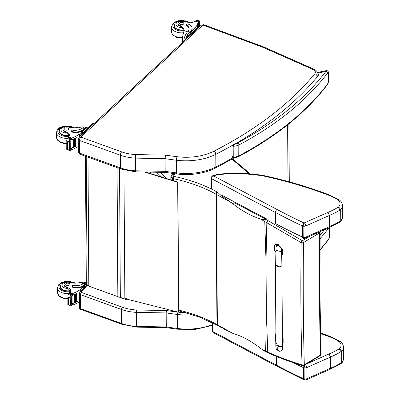 <?xml version="1.0" encoding="UTF-8"?>
<svg xmlns="http://www.w3.org/2000/svg" width="400" height="400" viewBox="0 0 400 400"><rect width="100%" height="100%" fill="white"/><g stroke="black" fill="none" stroke-linecap="round" stroke-linejoin="round"><path stroke-width="0.6" d="M223.525 328.805L232.73 333.31L217.36 324.815A1.72 0.98 -61.1 0 0 217.725 325.595L222.055 327.99M232.73 333.31L233.565 333.61C242.78 336.445 252.015 341.53 261.27 348.865L264.965 351.345M217.725 325.595L217.32 325.37A1.72 0.985 -60.7 0 1 216.96 324.59A68.72 39.71 179.6 0 0 217.36 324.815L216.44 194.415A1.72 0.98 118.9 0 1 217.625 192.29L221.12 195.535L232.65 203.535L235.485 202.45M268.195 352.91A1.72 0.99 -65.7 0 1 268.175 352.9A1.72 0.99 -65.7 0 1 267.74 352.08L261.27 348.865M266.125 351.925A1.72 1.025 -63.5 0 1 266.1 351.915L268.175 352.9C276.59 356.915 293.995 363.25 302.585 365.56A1.72 1.02 -73.3 0 1 302.04 364.85C290.36 361.395 278.925 357.14 267.74 352.08L266.38 312.94L266.01 260.785L266.83 222.76L301.175 242.645C300.535 287.455 300.825 328.19 302.04 364.85A1.72 1.17 -0.9 0 0 304.31 364.725C303.28 328.16 302.99 287.445 303.445 242.57A1.72 0.8 180 0 1 301.175 242.645A1.72 0.72 -58.4 0 1 302.395 240.73L268.025 220.65A67.195 34.48 -171.4 0 1 266.005 219.465L265.975 219.475C264.56 219.81 262.685 219.62 260.355 218.91L266.83 222.76A1.72 0.88 119.6 0 1 268.025 220.65M260.355 218.91C251.13 216.035 241.895 210.91 232.65 203.535M171.115 179.965L171.09 176.93A1.72 1.2 -46.7 0 1 172.55 175L175.765 173.85M302.59 365.56A1.72 1.72 0 0 0 303.965 365.39A1.72 1 -120.9 0 0 304.31 364.725L320.49 355.055A1.72 1 59.1 0 1 320.145 355.72A1.72 1.72 0 0 0 320.98 354.215L319.98 295.805L320.12 232.345A1.72 0.795 -179.8 0 1 319.63 232.9C319.17 277.715 319.46 318.435 320.49 355.055A1.72 1.17 -1.1 0 0 320.98 354.215A1.72 1.17 -1.1 0 0 320.98 354.19M170.84 176.415A1.72 0.995 179.6 0 0 171.09 176.93L172.57 178.32A1.72 0.995 -0.4 0 0 173.435 178.73A1.72 0.495 -78.1 0 1 174.025 176.395L172.55 175A1.72 0.73 70.3 0 0 171.98 174.785A1.72 1.72 0 0 0 170.84 176.415L170.865 179.89M304.205 365.245L303.45 367.61A1.72 0.995 -0.4 0 0 304.11 367.805L304.835 364.51M320.485 333.505A334.15 193.08 179.6 0 1 328.62 336.485L329.455 336.19M328.62 336.485A40.47 23.385 179.6 0 1 338.7 341.365L340.12 341.375C342.255 342.94 343.37 344.895 343.47 347.24A13.6 7.86 -0.4 0 1 341.66 351.195L339.615 348.49A11.195 6.47 179.6 0 1 339.145 348.845L340.95 351.73A13.6 7.86 -0.4 0 0 341.66 351.195L341.735 362.345L341.37 363.345L340.525 363.99L330.115 369.27L306.515 379.76L304.55 380L304.185 378.955A1.72 0.995 179.6 0 1 303.53 378.76L303.995 379.84L277.035 366.345L213.285 332.625L212.625 331.445L212.565 322.84M339.145 348.845A73.185 42.29 179.6 0 1 329.075 353.95L330.52 357.02A75.59 43.68 -0.4 0 0 340.95 351.73L341.025 362.88L340.565 363.96M305.51 364.42L306.92 367.51L330.52 357.02L330.6 368.17L330.125 369.265M293.125 362.62A659.715 381.2 -0.4 0 0 303.45 367.61L303.53 378.76A659.715 381.2 179.6 0 1 276.53 365.245L212.625 331.445A1.72 0.995 179.6 0 1 212.075 330.725L213.285 332.625M341.37 363.345C342.615 362.295 343.34 360.64 343.545 358.385A13.6 7.86 179.6 0 1 341.735 362.345A13.6 7.86 179.6 0 1 341.025 362.88A75.59 43.68 179.6 0 1 330.6 368.17L306.995 378.66L306.535 379.75M306.995 378.66L306.92 367.51A3.435 1.985 -0.4 0 1 304.11 367.805L304.185 378.955A3.435 1.985 179.6 0 0 306.995 378.66M212.29 175.98A2.405 1.435 57.8 0 1 212.445 175.86A2.405 1.435 57.8 0 1 213.71 175.93A4.465 2.58 179.6 0 1 214.665 175.475A43.89 25.36 179.6 0 1 221.385 174.365A84.32 48.72 179.6 0 1 229.05 173.87L228.965 173.43C240.785 172.945 252.37 173.66 263.72 175.57L264.675 175.76A2.405 0.72 102.4 0 0 264.145 176.145A334.15 193.08 179.6 0 1 327.625 194.87A40.47 23.385 179.6 0 1 337.705 199.75A11.195 6.47 179.6 0 1 338.62 206.875A11.195 6.47 179.6 0 1 338.145 207.23A73.185 42.29 179.6 0 1 328.075 212.335L304.515 222.805A1.03 0.595 179.6 0 1 303.84 222.89L302.45 225.995A1.72 0.995 -0.4 0 0 303.11 226.19L303.84 222.89A657.31 379.81 179.6 0 1 277.07 209.49L213.67 175.955L212.03 176.12M210.995 177.935A1.72 0.995 -0.4 0 0 210.995 177.96A1.72 0.995 -0.4 0 0 211.55 178.68L212.165 177.07L213.71 175.93M214.665 175.475L214.04 175.115L212.065 176.095L210.995 177.96L211.075 188.84M221.385 174.365L221.15 173.935L214.04 175.115M327.625 194.87L328.46 194.575C308.37 186.975 287.11 180.705 264.675 175.76M337.705 199.75L339.12 199.76C341.255 201.325 342.375 203.28 342.47 205.62A13.6 7.86 -0.4 0 1 340.66 209.58L338.62 206.875M338.145 207.23L339.95 210.11A13.6 7.86 -0.4 0 0 340.66 209.58L340.74 220.73L340.375 221.725L339.57 222.345L329.12 227.655L305.515 238.145L303.55 238.385L303.19 237.34A1.72 0.995 179.6 0 1 302.53 237.145L302.995 238.225L303.55 238.385M328.075 212.335L329.52 215.405A75.59 43.68 -0.4 0 0 339.95 210.11L340.03 221.26L339.57 222.345M304.515 222.805L305.92 225.895L329.52 215.405L329.6 226.555L329.13 227.65M340.375 221.725C341.615 220.68 342.34 219.025 342.55 216.77A13.6 7.86 179.6 0 1 340.74 220.73A13.6 7.86 179.6 0 1 340.03 221.26A75.59 43.68 179.6 0 1 329.6 226.555L306 237.045L305.535 238.135M306 237.045L305.92 225.895A3.435 1.985 -0.4 0 1 303.11 226.19L303.19 237.34A3.435 1.985 179.6 0 0 306 237.045M279.935 346.695A2.575 1.49 179.6 0 1 277.405 345.605A2.575 1.49 179.6 0 0 279.935 346.695A2.575 1.49 179.6 0 0 282.47 345.185A2.575 1.49 179.6 0 1 279.935 346.695M276.555 245.085L279.775 245.965L281.87 249.465L281.91 254.725A7.085 4.145 58.9 0 1 281.725 254.76M281.56 249.295L281.56 249.255C281.605 246.585 276.105 243.63 276.315 246.435M281.91 254.725L282.505 254.365L282.47 249.105L277.735 244.55M281.13 343.895A2.575 1.49 179.6 0 1 282.47 345.185L281.89 265.255A2.575 1.49 179.6 0 1 279.36 266.765A2.575 1.49 179.6 0 1 276.82 265.66M282.415 338.03A7.085 4.145 58.9 0 1 282.515 338.16L282.46 343.99M282.46 344.28L283.145 343.06L283.11 337.8A7.085 4.145 -121.1 0 0 282.41 336.945M282.515 338.16L283.11 337.8M80.765 137.075L79.045 137.29L78.23 139.175A2.575 1.49 -0.4 0 0 79.43 140.425A2.545 1.115 -70.1 0 1 80.775 137.1L202.9 25.045L262.665 47.21A6.045 3.495 179.6 0 1 263.07 47.375L313.015 69.485A6.045 3.495 179.6 0 1 314.78 73.735A410.64 237.275 179.6 0 1 214.085 151.12A42.125 24.34 179.6 0 1 177.055 156.71A342.555 197.94 179.6 0 1 165.455 155.125L135.58 154.575A31.82 18.385 179.6 0 1 121.68 151.875L80.775 137.1M135.58 154.575L135.51 170.79A34.36 19.855 179.6 0 1 120.425 167.875L79.52 153.1L79.43 140.425L120.335 155.2A34.36 19.855 -0.4 0 0 135.42 158.115L165.09 158.665L165.455 155.125M177.055 156.71A2.545 0.465 -82.8 0 0 176.51 160.225A345.1 199.405 -0.4 0 1 165.09 158.665L165.18 171.34L135.51 170.79C135.525 171.965 135.59 172.17 135.695 171.4M214.085 151.12A2.545 1.36 -117 0 1 215.775 154.295A44.67 25.81 -0.4 0 1 176.51 160.225L176.6 172.9A2.545 0.465 97.2 0 0 176.84 173.985L165.345 172.415L135.595 171.865L120.92 169.02L80.015 154.245A2.545 1.115 109.9 0 1 79.52 153.1A2.575 1.49 179.6 0 1 78.32 151.855L80.015 154.245M165.57 171.95C165.34 172.715 165.21 172.515 165.18 171.34A345.1 199.405 179.6 0 0 176.6 172.9A44.67 25.81 179.6 0 0 215.865 166.97A2.545 1.36 63 0 1 215.345 168.135L234.44 157.77M166.54 327.36L166.275 326.95L166.175 312.925A345.1 199.405 -0.4 0 0 177.595 314.485A1.72 0.315 -82.8 0 1 177.965 312.115A343.38 198.415 179.6 0 1 166.42 310.535L166.175 312.925L136.505 312.38L136.605 326.4A34.36 19.855 179.6 0 1 121.52 323.485L121.42 309.46A34.36 19.855 -0.4 0 0 136.505 312.38L136.615 309.985A32.64 18.86 179.6 0 1 122.33 307.215L81.425 292.44A1.72 0.755 109.9 0 0 80.515 294.685L121.42 309.46A1.72 0.755 -70.1 0 1 122.33 307.215M81.425 292.44A0.86 0.495 179.6 0 1 81.16 291.76L80.005 291.895L87.05 285.435M80.005 291.895L79.32 293.44A2.575 1.49 -0.4 0 0 80.515 294.685L80.615 308.71A2.575 1.49 179.6 0 1 79.415 307.46C79.54 308.57 80.05 309.245 80.95 309.48L121.855 324.255L136.66 327.125L166.39 327.675L177.86 329.24A1.72 0.315 -82.8 0 1 177.695 328.505A345.1 199.405 179.6 0 1 166.275 326.95L136.605 326.4L136.73 326.81M275.975 347.65L275.975 344.285A2.575 1.49 179.6 0 0 278.6 345.755A2.575 1.49 179.6 0 1 275.975 344.285A2.575 1.49 179.6 0 1 277.3 342.975M275.105 251.085A7.085 4.145 58.9 0 1 274.665 250.53L274.625 245.27L275.17 244.13L278.705 245.275M277.84 244.965C276.075 244 275.105 244.17 274.935 245.48L275.355 264.335A2.575 1.49 179.6 0 0 277.98 265.8M279.3 244.915L275.77 243.77L275.17 244.13M275.7 340.585L275.355 339.25L275.315 333.99A7.085 4.145 58.9 0 1 275.895 333.91M275.935 338.635L275.665 339.46L275.88 346.405A2.575 2.105 -1.8 0 1 275.985 345.75M275.315 333.99L275.895 333.64M86.325 284.045A1.72 1.72 0 0 0 87.46 285.65L87.46 285.65A1.72 0.755 -70.1 0 1 87.125 284.875A1.72 0.995 179.6 0 1 86.325 284.045L85.425 156.195M127.23 298.19A1.72 0.995 179.6 0 1 124.86 298.51A1.72 0.755 109.9 0 0 125.195 299.28L125.195 299.28A1.72 1.72 0 0 0 126.715 299.105M124.865 298.64L178.49 312.19L178.68 311.97L177.88 182.065L177.69 182.29L144.615 172.035M145.585 172.05L177.88 182.065M88.005 157.13L88.8 286.135L117.85 296.65A27.49 15.895 -0.4 0 0 120.335 297.45L121.815 297.87M177.69 182.29L178.49 312.19M84.91 282.53L83.885 282.16L79.935 282.495A11.98 6.92 179.6 0 1 69.545 282.415A3.785 2.19 179.6 0 0 64.045 284.4A3.785 2.19 179.6 0 0 64.815 285.71L64.82 286.44A3.785 2.19 179.6 0 1 64.05 285.13L64.045 284.4M86.31 282.285A7.795 3.425 109.9 0 0 84.135 283.035L83.8 283.305A9.74 5.625 -0.4 0 1 73.37 285.49A1.08 0.625 -0.4 0 0 72.01 286.1A1.08 0.625 -0.4 0 0 72.51 286.625A8.43 4.87 -0.4 0 0 84.145 285.06L85.42 283.89A7.795 3.425 -70.1 0 1 86.32 283.215M83.17 288.725A7.07 3.105 109.9 0 1 85.82 284.62L80.69 289.325A36.525 21.105 179.6 0 1 72.91 293.45L71.685 294.295M71.89 295.215A0.81 0.47 -0.4 0 0 72.57 295.155A36.525 21.105 -0.4 0 0 77.385 292.95L77.235 293.03M69.505 297.36L67.89 296.775L68.415 297.625L69.505 297.36L71.41 293.985A2.895 1.67 -0.4 0 1 71.78 293.775L71.795 295.595A2.895 1.67 -0.4 0 1 72.07 295.48A36.525 21.105 -0.4 0 0 77.385 293.085M72.07 295.48L72.13 303.615A36.525 21.105 -0.4 0 0 74.565 302.625M74.985 302.435A36.525 21.105 -0.4 0 0 75.43 302.23M75.835 302.04A36.525 21.105 -0.4 0 0 76.265 301.83M76.66 301.63A36.525 21.105 -0.4 0 0 77.44 301.215L77.295 301.295M72.075 303.635A0.81 0.47 -0.4 0 0 72.63 303.56A36.525 21.105 -0.4 0 0 74.85 302.63M74.915 302.605A36.525 21.105 -0.4 0 0 77.445 301.35M72.63 303.56L72.64 305.055L72.99 304.99A36.525 21.105 -0.4 0 0 79.375 301.795M80.69 289.325L80.705 291.255M74.475 294.535L74.9 294.345A36.525 21.105 -0.4 0 1 74.475 294.535L74.535 302.61L74.99 302.495L74.9 294.495M75.34 294.145L75.745 293.95A36.525 21.105 -0.4 0 1 75.34 294.145L75.395 302.22L75.835 302.095L75.75 294.095M76.175 293.74L76.57 293.54A36.525 21.105 -0.4 0 1 76.175 293.74L76.23 301.815L76.66 301.69L76.57 293.685M64.815 285.71A18.94 10.945 179.6 0 0 69.1 288.31A4.42 2.555 179.6 0 1 70.85 290.325A4.42 2.555 179.6 0 1 70.295 291.575A24.35 14.07 179.6 0 1 69.605 292.255A0.86 0.36 111.4 0 0 69.575 292.28L69.475 292.85M72.13 303.615A2.895 1.67 -0.4 0 0 71.85 303.73L71.865 305.55A2.895 1.67 -0.4 0 0 71.49 305.765L70.85 306.005L67.945 304.62L68.465 304.47L69.56 305.2M67.89 296.775L67.84 304.765L70.85 306.005L70.84 304.965M67.78 296.02L68.32 294.395L69.24 293.205A2.895 1.67 -0.4 0 0 69.41 292.915L71.78 293.775M84.145 285.06L84.15 285.645L85.425 284.475A7.07 3.105 -70.1 0 1 86.325 283.82M84.15 285.645A8.43 4.87 179.6 0 1 72.515 287.21A1.08 0.625 179.6 0 1 72.01 286.69L72.01 286.1M70.64 291.11A4.42 2.555 -0.4 0 0 69.505 290.07L67.84 288.44A18.94 10.945 179.6 0 1 64.82 286.44M70.585 296.885A1.355 0.78 -0.4 0 0 70.78 296.605A2.895 1.67 -0.4 0 0 70.78 296.605L70.64 304.96L71.015 304.815L70.96 296.74M70.945 296.29L71.19 296.015A2.895 1.67 -0.4 0 0 70.945 296.29L70.95 296.7M71.01 304.37L71.25 304.09M71.755 304.435L72.64 305.055L71.96 304.835M86.825 285.25A7.07 3.105 109.9 0 0 86.225 285.925M86.895 285.31L82.355 289.475A1.72 0.755 109.9 0 0 81.82 290.235M60.7 284.97A7.73 4.465 -0.4 0 0 60.115 286.695A7.73 4.465 -0.4 0 0 70.45 290.835M66.73 285.355A2.06 1.19 -0.4 0 0 68.83 285.385A2.06 1.19 -0.4 0 0 69.895 284.33A2.06 1.19 -0.4 0 0 67.825 283.155A2.06 1.19 -0.4 0 0 65.77 284.36A2.06 1.19 -0.4 0 0 66.73 285.355M83.815 127.175L82.79 126.805L78.84 127.14A11.98 6.92 179.6 0 1 68.45 127.06A3.785 2.19 179.6 0 0 62.95 129.045A3.785 2.19 179.6 0 0 63.72 130.35L63.725 131.08A3.785 2.19 179.6 0 1 62.955 129.775L62.95 129.045M87.02 127.56L85.415 126.985A7.795 3.425 109.9 0 0 83.04 127.68L82.71 127.945A9.74 5.625 -0.4 0 1 72.275 130.135A1.08 0.625 -0.4 0 0 70.915 130.745A1.08 0.625 -0.4 0 0 71.415 131.265A8.43 4.87 -0.4 0 0 83.05 129.7L84.325 128.53A7.795 3.425 -70.1 0 1 87.02 127.56A7.795 3.425 -70.1 0 1 87.78 128.135M82.075 133.37A7.07 3.105 109.9 0 1 84.725 129.265L79.595 133.965A36.525 21.105 179.6 0 1 71.815 138.095L70.59 138.94M70.795 139.86A0.81 0.47 -0.4 0 0 71.475 139.8A36.525 21.105 -0.4 0 0 76.29 137.59L76.14 137.67M68.41 142L66.795 141.42L67.64 142.385L68.41 142L70.315 138.63A2.895 1.67 -0.4 0 1 70.685 138.415L70.7 140.24A2.895 1.67 -0.4 0 1 70.975 140.125A36.525 21.105 -0.4 0 0 76.29 137.725M70.975 140.125L71.035 148.255A36.525 21.105 -0.4 0 0 73.47 147.27M73.895 147.08A36.525 21.105 -0.4 0 0 74.335 146.875M74.74 146.68A36.525 21.105 -0.4 0 0 75.17 146.47M75.565 146.27A36.525 21.105 -0.4 0 0 76.345 145.86L76.2 145.94M70.98 148.275A0.81 0.47 -0.4 0 0 71.535 148.2A36.525 21.105 -0.4 0 0 73.755 147.275M73.82 147.245A36.525 21.105 -0.4 0 0 76.35 145.995M71.535 148.2L71.545 149.7L71.895 149.635A36.525 21.105 -0.4 0 0 78.28 146.44M79.595 133.965L79.615 136.765M73.38 139.175L73.805 138.99A36.525 21.105 -0.4 0 1 73.38 139.175L73.44 147.255L73.895 147.14L73.805 139.135M74.245 138.785L74.655 138.59A36.525 21.105 -0.4 0 1 74.245 138.785L74.3 146.86L74.74 146.74L74.655 138.735M75.08 138.385L75.475 138.185A36.525 21.105 -0.4 0 1 75.08 138.385L75.135 146.46L75.565 146.33L75.475 138.33M63.72 130.35A18.94 10.945 179.6 0 0 68.005 132.95A4.42 2.555 179.6 0 1 69.755 134.97A4.42 2.555 179.6 0 1 69.205 136.22A24.35 14.07 179.6 0 1 68.51 136.9A0.86 0.36 111.4 0 0 68.485 136.925L68.38 137.49M71.035 148.255A2.895 1.67 -0.4 0 0 70.755 148.37L70.77 150.195A2.895 1.67 -0.4 0 0 70.395 150.41L69.755 150.65L66.85 149.26L67.37 149.115L68.465 149.845M66.795 141.42L66.745 149.405L69.755 150.65L69.745 149.605M66.685 140.665L67.225 139.035L68.145 137.845A2.895 1.67 -0.4 0 0 68.315 137.56L70.685 138.415M83.05 129.7L83.055 130.29L84.33 129.12A7.07 3.105 -70.1 0 1 86.775 128.24L87.415 128.475M83.055 130.29A8.43 4.87 179.6 0 1 71.42 131.855A1.08 0.625 179.6 0 1 70.92 131.335L70.915 130.745M69.545 135.755A4.42 2.555 -0.4 0 0 68.41 134.715L66.745 133.08A18.94 10.945 179.6 0 1 63.725 131.08M69.49 141.53A1.355 0.78 -0.4 0 0 69.69 141.245A2.895 1.67 -0.4 0 0 69.69 141.245L69.545 149.605L69.92 149.46L69.865 141.385M69.85 140.935L70.095 140.66A2.895 1.67 -0.4 0 0 69.85 140.935L69.855 141.34M69.915 149.01L70.155 148.735M70.66 149.08L71.545 149.7L70.865 149.48M86.74 129.095A7.07 3.105 109.9 0 0 85.93 129.7A7.07 3.105 109.9 0 0 85.13 130.57M93.97 123.6A1.72 0.755 109.9 0 0 93.92 123.575L93.34 123.365A1.72 0.755 109.9 0 0 92.745 123.58L81.26 134.12A1.72 0.755 109.9 0 0 80.365 136.08M93.92 123.575A1.72 0.755 109.9 0 0 93.33 123.79L81.84 134.33A1.72 0.755 109.9 0 0 81.205 135.31M59.605 129.61A7.73 4.465 -0.4 0 0 59.02 131.335A7.73 4.465 -0.4 0 0 69.355 135.475M65.635 130A2.06 1.19 -0.4 0 0 67.735 130.025A2.06 1.19 -0.4 0 0 68.8 128.975A2.06 1.19 -0.4 0 0 66.73 127.8A2.06 1.19 -0.4 0 0 64.675 129.005A2.06 1.19 -0.4 0 0 65.635 130M184.015 31.515A11.98 6.92 179.6 0 0 182.9 29.28L182.035 27.58A11.98 6.92 179.6 0 0 179.44 25.99L179.435 25.26A11.98 6.92 179.6 0 1 184.08 30.61L184.08 30.685M187.525 31.855L184.08 30.61L182.445 37.17L182.845 40.76L182.485 42.83M182.355 38.61A11.98 6.92 -0.4 0 0 181.89 38.21M186.08 38.125A7.795 3.425 -70.1 0 1 189.56 32.005L190.84 30.835A8.43 4.87 -0.4 0 0 192.145 28.2A8.43 4.87 -0.4 0 0 188.225 24.125A1.08 0.625 -0.4 0 0 187.125 24.11A1.08 0.625 -0.4 0 0 186.57 24.66A1.08 0.625 -0.4 0 0 186.825 25.06A9.74 5.625 -0.4 0 1 189.15 28.675A9.74 5.625 -0.4 0 1 187.945 31.42L189.56 32.005M183.84 41.165A7.795 3.425 109.9 0 1 187.64 31.735L187.945 31.42M182.39 42.495L182.35 38.18M198.335 26.84L198.31 23.325A36.525 21.105 179.6 0 1 196.87 27.125L196.87 26.99A36.525 21.105 179.6 0 0 198.23 23.535L198.16 22.205A36.525 21.105 179.6 0 1 195.09 28.035L189.96 32.735L189.565 32.595L190.84 31.425L190.84 30.835M195.1 29.7L195.09 28.035M197.725 25.715L197.72 25.325A36.525 21.105 179.6 0 0 197.835 25.025L197.72 25.325M197.2 27.775L197.19 26.545A36.525 21.105 179.6 0 0 197.33 26.25L197.48 27.52L197.47 25.94A36.525 21.105 179.6 0 0 197.595 25.645L197.47 25.94M198.31 23.325A2.895 1.67 179.6 0 1 198.37 23.135L198.36 21.31A2.895 1.67 179.6 0 1 198.53 21.025L199.625 20.94L197.005 20L196.36 20.24A2.895 1.67 179.6 0 1 195.99 20.455L195.895 21.17M199.905 21.39L199.455 20.885L199.465 22.21A2.895 1.67 179.6 0 0 199.455 22.215L199.485 26.815M186.57 24.66L186.575 25.25A1.08 0.625 179.6 0 0 186.83 25.65A9.74 5.625 179.6 0 1 189.14 28.97M186.625 37.47A7.07 3.105 -70.1 0 1 189.565 32.595M192.145 28.2L192.15 28.79A8.43 4.87 179.6 0 1 190.84 31.425M198.725 22.68A2.895 1.67 179.6 0 1 199.045 22.43L198.725 22.68L198.755 26.905M199.465 22.21A1.355 0.78 179.6 0 0 199.82 21.985L199.455 22.215M197.47 26.385L197.19 26.545M198.36 21.31L195.89 20.575M179.435 25.26A3.785 2.19 179.6 0 1 177.965 23.545A3.785 2.19 179.6 0 1 182.525 21.375A18.94 10.945 179.6 0 1 188.46 22.465A4.42 2.555 179.6 0 0 194.09 21.665A24.35 14.07 179.6 0 0 194.855 21.01A0.86 0.36 111.7 0 1 194.88 20.99L198.225 22.015L198.24 23.47A0.81 0.47 179.6 0 1 198.23 23.535M198.22 22.04L197.855 22.205L198.22 22.04M192.65 31.945L192.405 31.855A7.07 3.105 109.9 0 0 189.96 32.735M191.975 32.565A7.07 3.105 109.9 0 0 190.365 34.045M199.205 27.07A1.72 0.755 109.9 0 0 199.16 27.05A1.72 0.755 109.9 0 0 198.565 27.265L187.075 37.8A1.72 0.755 109.9 0 0 186.44 38.78M199.13 22.545L199.16 27.05L198.575 26.84A1.72 0.755 109.9 0 0 197.985 27.055L186.495 37.59A1.72 0.755 109.9 0 0 185.6 39.55M183.495 30.13A7.73 4.465 179.6 0 1 177.63 29.58A7.73 4.465 179.6 0 1 174.04 25.84A7.73 4.465 179.6 0 1 174.62 24.115M179.44 25.99A3.785 2.19 179.6 0 1 177.97 24.275L177.965 23.545M182.855 22.48A2.06 1.19 -0.4 0 0 180.755 22.455A2.06 1.19 -0.4 0 0 179.69 23.505A2.06 1.19 -0.4 0 0 181.76 24.685A2.06 1.19 -0.4 0 0 183.815 23.48A2.06 1.19 -0.4 0 0 182.855 22.48M328.535 227.915A1.72 1.28 37.1 0 1 328.58 228.24L329.53 228.39L329.59 236.45L328.655 239.11A366.8 211.945 179.6 0 1 319.985 249.76M319.98 250.175L328.455 239.755A1.72 1.28 -142.9 0 0 328.655 239.11M317.035 75.98L318.09 75.795L316.985 75.8M237.895 156.95L238.63 156.61A1.72 0.94 -118 0 0 238.98 155.82A6.87 3.97 179.6 0 1 238.225 156.17A1.72 0.785 68.2 0 1 237.895 156.95L234.275 157.785L233.255 157.11L233.18 146.245C233.975 144.68 234.85 143.775 235.805 143.52L233.4 144.33M237.17 143.085A7.385 4.265 179.6 0 1 235.805 143.52A414.04 239.24 -0.4 0 0 318.09 75.795A14.56 8.415 -0.4 0 0 318.93 72.855L318.535 72.235L326.125 70.65L325.905 71.395A1.72 1.28 37.1 0 1 327.49 73.19L328.44 73.335L328.495 81.4L327.565 84.055A366.8 211.945 179.6 0 1 238.98 155.82L238.905 144.955A1.72 0.94 -118 0 0 237.735 142.825A5.155 2.98 179.6 0 1 237.17 143.085A1.72 0.785 68.2 0 1 238.15 145.305A6.87 3.97 -0.4 0 0 238.905 144.955A366.8 211.945 -0.4 0 0 327.49 73.19M237.735 142.825A365.08 210.95 179.6 0 0 325.905 71.395L318.93 72.855A1.72 1.4 178.6 0 0 317.79 73.225M238.63 156.61C276.785 136.22 306.36 112.255 327.36 84.7L327.36 84.7A1.72 1.28 -142.9 0 0 327.565 84.055M266.01 260.785L264.765 221.55A1.72 0.93 121.2 0 1 266.005 219.465M264.91 351.32L266.1 351.915A1.72 1.025 -63.5 0 1 265.675 351.1L266.38 312.94M266.375 312.27L266.015 261.455M220.075 194.265L219.775 194.38M217.625 192.29A67 38.715 179.6 0 1 217.235 192.075A1.72 0.985 119.3 0 0 216.04 194.19A68.72 39.71 -0.4 0 0 216.44 194.415L231.81 202.91M231.93 159.205A426.635 246.52 179.6 0 1 243.685 169.165A70.44 40.7 -0.4 0 0 244.41 169.8L249.045 173.775M217.235 192.075A123.37 71.285 -0.4 0 0 174.025 176.395A1.72 1.2 133.3 0 0 172.57 178.32L172.585 180.42M244.41 169.8A1.72 1.17 -49.4 0 1 245.535 169.895L250.165 173.865M150.37 173.535L150.36 172.14M156.51 172.25L161.555 177M166.775 178.62L160.08 172.32M173.45 180.69L173.435 178.73A121.65 70.295 179.6 0 1 216.04 194.19L216.96 324.59A121.65 70.295 -0.4 0 0 178.67 310.09M243.685 169.165A1.72 1.18 -48.2 0 1 244.84 169.285L232.52 158.87M319.355 231.995A1.72 1 59.1 0 1 319.63 232.9L303.445 242.57A1.72 1 -120.9 0 0 302.395 240.73L310.215 236.055M338.7 341.365A11.195 6.47 179.6 0 1 339.615 348.49M329.075 353.95L305.8 364.29M277.035 366.345A2.405 1.34 117.9 0 1 276.53 365.245L276.465 356.465M263.72 175.57A2.405 0.575 99.6 0 0 263.305 175.98A11.34 6.55 179.6 0 1 264.145 176.145M229.05 173.87A97 56.05 179.6 0 1 263.305 175.98M211.62 189.11L211.55 178.68L275.45 212.48A2.405 1.34 -62.1 0 1 277.07 209.49M275.45 212.48A659.715 381.2 -0.4 0 0 302.45 225.995L302.53 237.145A659.715 381.2 179.6 0 1 275.53 223.63L275.45 212.48M266.94 219.09L222.53 195.6M281.87 249.465L282.47 249.105M281.685 253.265A2.575 2.105 178.2 0 0 281.685 253.225A2.575 2.105 178.2 0 0 279.095 251.2M282.55 343.42L283.145 343.06M317.09 76.43A2.545 1.87 -140.7 0 0 314.78 73.735M233.125 157.655A413.18 238.745 179.6 0 1 215.865 166.97L215.775 154.295A413.18 238.745 -0.4 0 0 235.395 143.62M317.92 74.28C317.995 72.315 316.705 70.63 314.06 69.235A2.545 1.275 113.9 0 0 313.015 69.485M314.06 69.235L264.115 47.125A2.545 1.275 113.9 0 0 263.07 47.375M264.115 47.125L263.565 46.9A2.545 1.14 110.4 0 0 262.665 47.21M263.565 46.9L203.845 24.73A2.545 1.14 110.4 0 0 202.945 25.04M203.845 24.73L201.195 25.25A2.545 1.75 47.5 0 1 202.9 25.045M120.92 169.02A2.545 1.115 109.9 0 1 120.425 167.875L120.335 155.2A2.545 1.115 -70.1 0 1 121.68 151.875M287.61 124.805L288.01 181.495M166.42 310.535L136.615 309.985M186.01 312.675A42.95 24.82 179.6 0 1 178.5 312.18M178.385 312.165A42.95 24.82 179.6 0 1 177.965 312.115M212.03 324.765A44.67 25.81 179.6 0 1 177.695 328.505L177.595 314.485A44.67 25.81 -0.4 0 0 193.115 314.845M81.16 291.76L87.715 285.74M121.855 324.255A1.72 0.755 -70.1 0 1 121.52 323.485L80.615 308.71A1.72 0.755 -70.1 0 0 80.95 309.48M277.705 250.24A2.575 2.105 178.2 0 0 275.15 252.42M88.795 285.48L87.125 284.875L86.22 156.485M123.955 169.99L124.86 298.51M117.055 167.62L117.85 296.65M119.54 168.52L120.335 297.45M83.8 283.305L85.42 283.89M72.56 293.66L72.57 295.155M72.91 293.45L69.605 292.255M68.415 297.625L68.465 304.47M72.51 286.625L72.515 287.21M70.775 295.28L70.78 296.605M71.41 293.985L69.24 293.205M70.935 294.655L68.74 293.865M68.735 297.74L68.78 304.585M69.1 288.31L69.105 289.405M85.82 284.62L85.425 284.475M83.265 283.7L79.935 282.495M74.46 283.135A8.935 5.16 -0.4 0 0 72.625 282.255A8.935 5.16 -0.4 0 0 69.375 281.545M66.25 281.57A8.935 5.16 -0.4 0 0 59.145 287.845A8.935 5.16 -0.4 0 0 70.275 291.595M75.265 283.135L73.1 282.085L64.765 281.53L60.79 282.985L58.645 284.81L57.55 287.835A10.31 5.955 -0.4 0 0 68.87 293.685M57.55 287.835L57.58 292.6A10.31 5.955 -0.4 0 0 67.795 298.485M67.84 288.44A5.775 3.335 179.6 0 1 62.29 284.2A5.775 3.335 179.6 0 1 70.925 282.27A5.775 3.335 179.6 0 1 72.32 282.98M70.235 290.595A7.49 4.33 179.6 0 1 60.355 286.56C60.685 284.885 61.04 283.99 61.425 283.865C64.705 281.355 68.07 280.75 71.52 282.055L73.475 283.095M82.71 127.945L84.325 128.53M71.465 138.3L71.475 139.8M71.815 138.095L68.51 136.9M67.32 142.265L67.37 149.115M71.415 131.265L71.42 131.855M69.68 139.92L69.69 141.245M70.315 138.63L68.145 137.845M69.84 139.3L67.645 138.505M67.64 142.385L67.685 149.23M68.005 132.95L68.01 134.05M84.725 129.265L84.33 129.12M82.17 128.34L78.84 127.14M81.26 134.12L81.84 134.33M92.745 123.58L93.33 123.79M73.365 127.78A8.935 5.16 -0.4 0 0 71.53 126.9A8.935 5.16 -0.4 0 0 68.28 126.19M65.155 126.21A8.935 5.16 -0.4 0 0 58.05 132.49A8.935 5.16 -0.4 0 0 69.18 136.24M74.17 127.78L72.005 126.73L63.67 126.17L59.695 127.63L57.55 129.455L56.455 132.475A10.31 5.955 -0.4 0 0 67.775 138.325M56.455 132.475L56.485 137.245A10.31 5.955 -0.4 0 0 66.7 143.13M66.745 133.08A5.775 3.335 179.6 0 1 61.2 128.845A5.775 3.335 179.6 0 1 69.83 126.915A5.775 3.335 179.6 0 1 71.225 127.625M69.14 135.24A7.49 4.33 179.6 0 1 59.26 131.2C59.59 129.53 59.945 128.63 60.33 128.51C63.61 126 66.975 125.395 70.425 126.7L72.38 127.735M199.035 20.795L196.84 20.005M186.83 25.65L186.825 25.06M198.53 21.025L196.36 20.24M197.96 21.92L197.955 21.405M196.015 21.215L196.015 20.705M198.16 22.205L194.855 21.01M186.495 37.59L187.075 37.8M197.985 27.055L198.565 27.265M183.815 30.8A8.935 5.16 179.6 0 1 176.99 30.17A8.935 5.16 179.6 0 1 173 24.84A8.935 5.16 179.6 0 1 180.17 20.715M183.295 20.695A8.935 5.16 179.6 0 1 188.775 22.55M182.375 37.62A10.31 5.955 179.6 0 1 176.295 36.735A10.31 5.955 179.6 0 1 171.5 31.75C171.835 33.545 172.215 34.545 172.64 34.755L176.565 37.35L182.35 38.2M183.755 32.745A10.31 5.955 179.6 0 1 176.26 31.965A10.31 5.955 179.6 0 1 171.47 26.98L172.565 23.96L174.715 22.13L178.69 20.675L185.99 20.905L189.8 22.715M182.035 27.58A5.775 3.335 179.6 0 1 176.175 23.425A5.775 3.335 179.6 0 1 184.845 21.415A5.775 3.335 179.6 0 1 185.72 21.805M183.34 29.875A7.49 4.33 179.6 0 1 174.275 25.705L174.285 26.945M324.46 229.725A365.08 210.95 179.6 0 1 320.09 235.045M320.055 238.725A366.8 211.945 -0.4 0 0 328.58 228.24M329.67 227.96A1.72 0.995 179.6 0 1 329.67 227.99L329.73 236.055A1.72 0.995 179.6 0 1 329.59 236.45M329.625 227.44L329.67 227.99A1.72 0.995 179.6 0 1 329.53 228.39M232.305 145.755A0.86 0.495 -0.4 0 0 233.18 146.245A9.105 5.26 -0.4 0 0 238.15 145.305L238.225 156.17A9.105 5.26 179.6 0 1 233.255 157.11A0.86 0.495 -0.4 0 1 232.385 156.62C232.345 157.39 232.975 157.775 234.275 157.78M328.58 72.905A1.72 0.995 179.6 0 1 328.58 72.94L328.635 81A1.72 0.995 179.6 0 1 328.495 81.4M326.13 70.645C327.565 70.46 328.385 71.22 328.58 72.94L328.58 72.94A1.72 0.995 179.6 0 1 328.44 73.335M150.12 173.46L150.115 172.135M174.905 173.735L171.98 174.785M217.32 325.37L199.24 317.01L178.675 310.785M245.535 169.895L244.84 169.285M320.12 232.345A1.72 1.72 0 0 0 320 231.71M320.145 355.72L303.965 365.39M320.475 332.905L329.45 336.185L340.085 341.35M212.075 330.725L212.015 322.565M304.55 380L303.995 379.84M343.545 358.385L343.47 347.24M339.09 199.735L328.445 194.57M228.965 173.43L221.15 173.935M266.05 219.445L234.575 202.8M342.55 216.77L342.47 205.62M281.89 265.255L281.56 249.255M282.47 345.185L282.455 348.86C283.06 349.31 282.21 350.16 279.905 351.41C276.25 350.075 277.515 348.785 277.21 347.335M201.195 25.25L79.045 137.29M176.84 173.985C191.155 175.595 203.99 173.645 215.345 168.135M78.23 139.175L78.32 151.855M288.875 123.795L289.285 181.845M212.035 325.415L195.58 329.36L177.86 329.24M79.32 293.44L79.415 307.46M275.975 344.285L275.355 264.335M275.88 346.405L276.22 349.04L277.795 350.37M125.195 299.28L119.095 297.075M88.8 286.135L87.46 285.65M71.37 304.22L71.31 296.145M75.835 302.095L75.78 294.02M74.99 302.495L74.93 294.42M76.66 301.69L76.6 293.615M71.895 295.475L71.88 293.65M71.965 305.43L71.95 303.685M57.58 292.6L58.72 295.61L60.895 297.405L64.89 298.805L67.8 299.065M60.365 287.8L60.355 286.56M70.275 148.865L70.215 140.785M74.74 146.74L74.685 138.665M73.895 147.14L73.835 139.065M75.565 146.33L75.505 138.255M70.8 140.12L70.785 138.295M70.87 150.075L70.855 148.325M56.485 137.245L57.625 140.25L59.8 142.045L63.795 143.45L66.705 143.71M59.27 132.44L59.26 131.2M199.91 22.1L199.94 26.4M197.75 25.785L197.76 27.26M198.005 25.17L198.02 27.025M200.015 21.245L200.05 26.3M171.5 31.75L171.47 26.98M187.265 22.14L185.44 21.205C181.99 19.9 178.625 20.5 175.345 23.015C174.965 23.135 174.605 24.03 174.275 25.705M329.73 236.055C329.94 236.515 329.515 237.745 328.455 239.755M328.635 81C328.85 81.46 328.425 82.695 327.36 84.7M317.64 72.735L318.535 72.235"/></g></svg>

